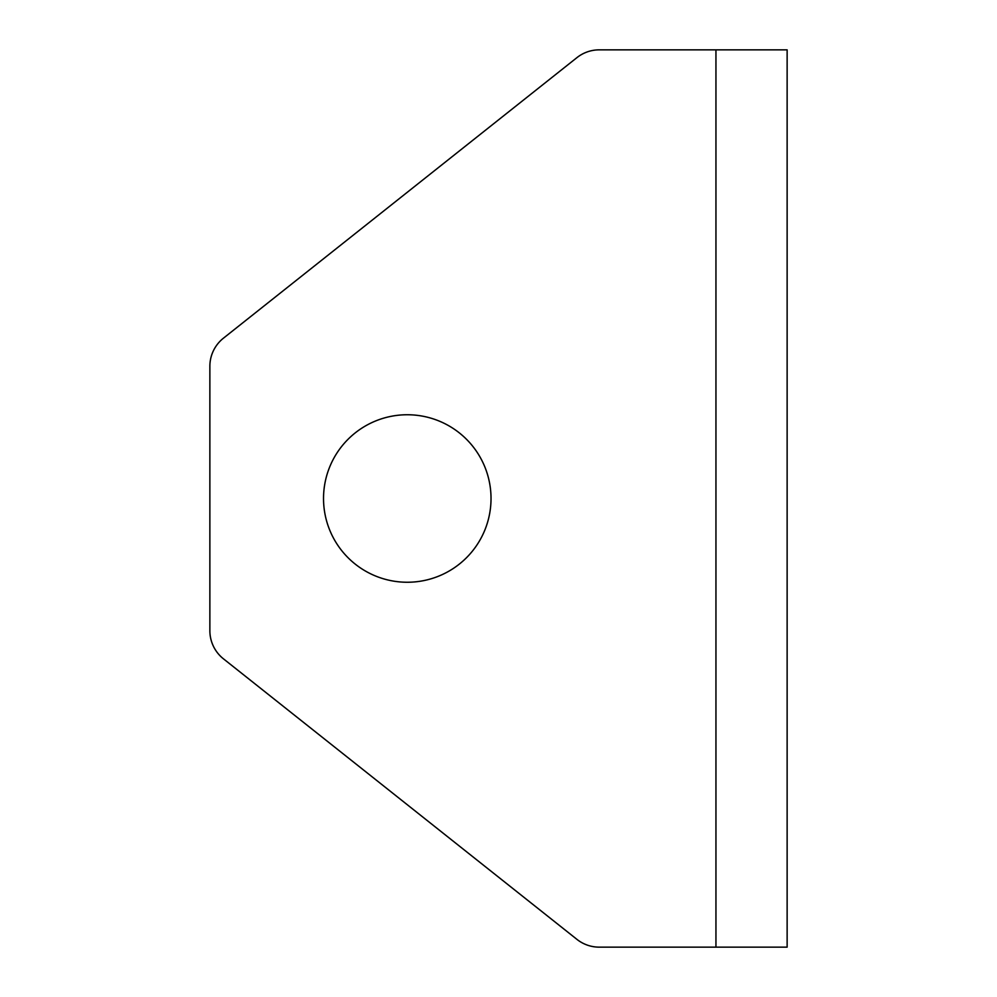 <?xml version="1.0" encoding="UTF-8"?>
<svg xmlns="http://www.w3.org/2000/svg" width="997" height="997" viewBox="0 0 997 997"><rect width="100%" height="100%" fill="white"/><g stroke="black" fill="none" stroke-linecap="round" stroke-linejoin="round"><path stroke-width="1.5" d="M491.023 498.5A83.748 83.748 0 0 0 407.275 414.752A83.748 83.748 0 0 0 323.527 498.5A83.748 83.748 0 0 0 407.275 582.248A83.748 83.748 0 0 0 491.023 498.5M715.946 947.15L599.247 947.15A35.892 35.892 0 0 1 576.939 939.373L223.453 658.83A35.892 35.892 0 0 1 209.869 630.715L209.869 366.285A35.892 35.892 0 0 1 223.453 338.17L576.939 57.627A35.892 35.892 0 0 1 599.247 49.85L787.132 49.85L787.132 947.15L715.946 947.15L715.946 49.85"/></g></svg>

